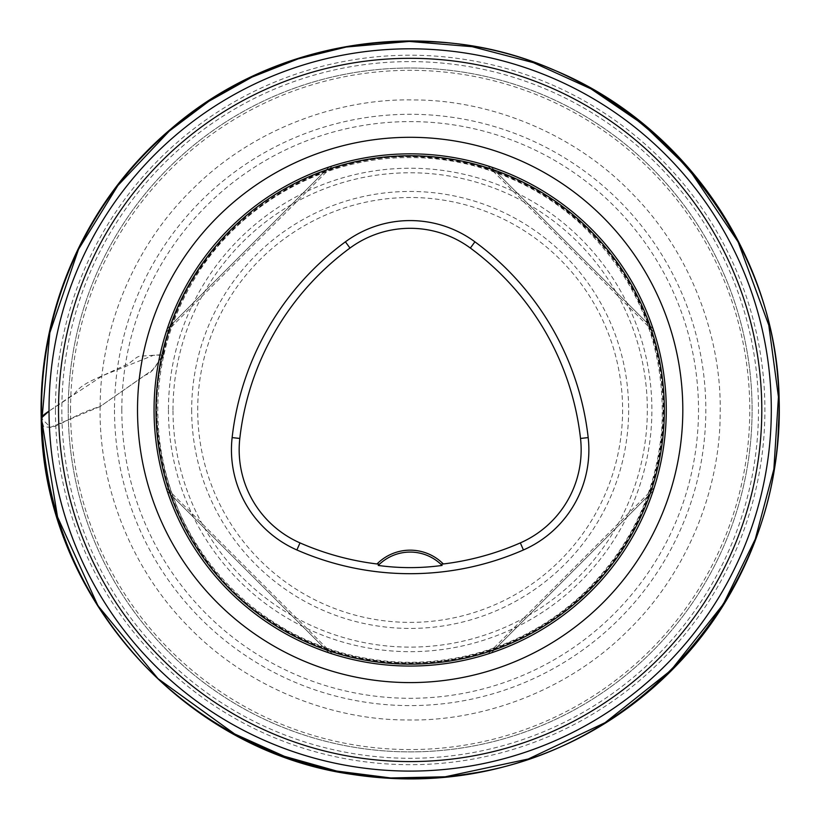 <?xml version="1.0" encoding="UTF-8"?>
<svg xmlns="http://www.w3.org/2000/svg" width="820" height="820" viewBox="0 0 820 820"><rect width="100%" height="100%" fill="white"/><g stroke="black" fill="none" stroke-linecap="round" stroke-linejoin="round"><path stroke-width="0.61" stroke-dasharray="4.1 3.07" d="M114.503 409.949A295.651 295.651 0 0 0 557.989 665.994A295.651 295.651 0 0 0 557.989 153.904A295.651 295.651 0 0 0 114.503 409.949M329.117 652.894C253.739 628.089 192.023 566.374 167.218 490.985C192.023 566.374 253.739 628.089 329.117 652.894L167.218 490.985L329.117 652.894M167.218 328.902C192.023 253.513 253.739 191.798 329.117 167.003C253.739 191.798 192.023 253.513 167.218 328.902L329.117 167.003L167.218 328.902M653.109 490.985C628.304 566.374 566.589 628.089 491.2 652.894C566.589 628.089 628.304 566.374 653.109 490.985L491.2 652.894L653.109 490.985M653.109 328.902C628.304 253.513 566.589 191.798 491.2 167.003C566.589 191.798 628.304 253.513 653.109 328.902L491.2 167.003L653.109 328.902M49.015 409.949A361.138 361.138 0 0 0 590.728 722.707A361.138 361.138 0 0 0 590.728 97.19A361.138 361.138 0 0 0 49.015 409.949M55.422 409.949A354.742 354.742 0 0 1 587.53 102.736A354.742 354.742 0 0 1 587.53 717.162A354.742 354.742 0 0 1 55.422 409.949M68.224 409.949A341.93 341.93 0 0 1 581.124 113.826A341.93 341.93 0 0 1 581.124 706.071A341.93 341.93 0 0 1 68.224 409.949A341.93 341.93 0 0 0 410.164 751.878A341.93 341.93 0 0 0 752.094 409.949A341.93 341.93 0 0 0 410.164 68.009A341.93 341.93 0 0 0 68.224 409.949A341.93 341.93 0 0 1 581.124 113.826A341.93 341.93 0 0 1 581.124 706.071A341.93 341.93 0 0 1 68.224 409.949A341.93 341.93 0 0 0 410.164 751.878A341.93 341.93 0 0 0 752.094 409.949A341.93 341.93 0 0 0 410.164 68.009A341.93 341.93 0 0 0 68.224 409.949M154.058 409.949A256.106 256.106 0 0 0 538.217 631.738A256.106 256.106 0 0 0 538.217 188.149A256.106 256.106 0 0 0 154.058 409.949A256.106 256.106 0 0 0 538.217 631.738A256.106 256.106 0 0 0 538.217 188.149A256.106 256.106 0 0 0 154.058 409.949M121.811 409.949A288.353 288.353 0 0 1 554.341 160.228A288.353 288.353 0 0 1 554.341 659.659A288.353 288.353 0 0 1 121.811 409.949M379.414 564.293A44.823 44.823 0 0 1 440.914 564.293M654.206 487.633L487.849 653.991L654.206 487.633M166.122 332.264L332.479 165.906L166.122 332.264M487.849 165.906L654.206 332.264L487.849 165.906M332.479 653.991L166.122 487.633L332.479 653.991M100.163 406.525L50.461 427.322L41.205 418.118L43.101 424.76C43.87 426.8 41.718 426.892 52.337 427.353C68.367 420.844 79.53 412.593 100.163 406.525C99.968 333.822 131.046 248.245 193.376 188.333C254.671 127.336 340.864 98.154 413.577 99.948C486.311 99.753 571.847 130.831 631.779 193.161C692.767 254.456 721.959 340.648 720.155 413.362C720.349 486.096 689.271 571.622 626.941 631.564C565.646 692.551 479.454 721.733 406.74 719.939C334.006 720.134 248.48 689.056 188.549 626.726C127.551 565.451 98.369 479.208 100.163 406.525L145.253 375.119C155.267 371.778 157.676 360.38 164.01 354.281L163.129 353.071L163.344 354.588L141.05 356.146C136.499 355.829 132.861 361.558 127.008 364.418L102.111 375.919C92.004 380.255 79.899 385.554 74.63 393.661L49.026 411.117L102.828 375.591L153.35 355.327L163.508 354.998L152.51 369.974L100.163 406.525M70.54 409.949A339.613 339.613 0 0 1 579.966 115.825A339.613 339.613 0 0 1 579.966 704.062A339.613 339.613 0 0 1 70.54 409.949M61.828 409.949A348.336 348.336 0 0 0 584.332 711.616A348.336 348.336 0 0 0 584.332 108.281A348.336 348.336 0 0 0 61.828 409.949M197.712 409.949A212.452 212.452 0 0 1 516.385 225.961A212.452 212.452 0 0 1 516.385 593.926A212.452 212.452 0 0 1 197.712 409.949M191.665 409.949A218.499 218.499 0 0 0 519.409 599.164A218.499 218.499 0 0 0 519.409 220.723A218.499 218.499 0 0 0 191.665 409.949M172.989 409.949A237.175 237.175 0 0 1 528.746 204.549A237.175 237.175 0 0 1 528.746 615.338A237.175 237.175 0 0 1 172.989 409.949M168.438 409.949A241.726 241.726 0 0 0 531.022 619.284A241.726 241.726 0 0 0 531.022 200.603A241.726 241.726 0 0 0 168.438 409.949M164.01 354.281C170.037 327.774 180.062 302.887 194.073 279.599C237.923 205.492 321.932 157.594 408.032 157.594C434.825 157.378 460.983 161.335 486.506 169.443C522.319 180.882 554.033 199.342 581.667 224.823C639.6 280.891 666.291 349.156 661.76 429.629C655.979 493.445 630.18 547.75 584.363 592.532C556.339 619.12 523.949 638.36 487.193 650.26C435.984 666.281 384.775 666.311 333.545 650.362C289.245 636.043 251.637 611.474 220.713 576.665C168.643 517.748 145.796 435.205 164.01 354.281M163.129 353.071C182.88 275.028 228.657 217.812 300.458 181.425C330.757 166.952 362.676 158.762 396.203 156.845C415.976 155.759 435.604 156.968 455.1 160.474C513.709 171.626 562.725 199.608 602.126 244.401C625.147 271.215 641.896 301.504 652.392 335.247C664.251 374.186 666.732 413.721 659.823 453.839C649.85 507.98 625.178 554.269 585.787 592.727C529.249 645.012 462.593 668.187 385.82 662.263C319.216 654.924 263.589 626.285 218.93 576.337C166.101 516.446 144.699 430.766 163.129 353.071M163.344 354.588C187.636 234.909 308.238 145.806 429.782 157.768C480.048 162.011 525.21 179.467 565.257 210.145C596.037 234.182 620.063 263.712 637.335 298.736C655.877 336.979 664.405 377.343 662.909 419.819C660.305 474.821 642.05 524.011 608.122 567.378C569.869 614.487 521.1 644.54 461.814 657.548C441.836 661.709 421.644 663.431 401.246 662.724C352.046 660.694 307.09 645.801 266.397 618.054C179.836 561.772 140.035 443.087 163.344 354.588"/><path stroke-width="1.23" d="M666.27 409.949A256.106 256.106 0 0 0 410.164 153.842A256.106 256.106 0 0 0 154.058 409.949A256.106 256.106 0 0 0 410.164 666.055A256.106 256.106 0 0 0 666.27 409.949M332.479 653.991L329.117 652.894L332.479 653.991M167.218 490.985L166.122 487.633L167.218 490.985M166.122 332.264L167.218 328.902L166.122 332.264M329.117 167.003L332.479 165.906L329.117 167.003M654.206 487.633L653.109 490.985L654.206 487.633M491.2 652.894L487.849 653.991L491.2 652.894M654.206 332.264L653.109 328.902L654.206 332.264M491.2 167.003L487.849 165.906L491.2 167.003M58.527 409.949A351.626 351.626 0 0 1 585.972 105.421A351.626 351.626 0 0 1 585.972 714.466A351.626 351.626 0 0 1 58.527 409.949M49.015 409.949A361.138 361.138 0 0 1 590.728 97.19A361.138 361.138 0 0 1 590.728 722.707A361.138 361.138 0 0 1 49.015 409.949M443.323 563.965A46.74 46.74 0 0 0 377.005 563.965A274.474 274.474 0 0 1 299.997 542.891A101.608 101.608 0 0 1 239.809 438.454A274.474 274.474 0 0 1 349.976 248.05A101.608 101.608 0 0 1 470.352 248.05A274.474 274.474 0 0 1 580.519 438.454A101.608 101.608 0 0 1 520.331 542.891A274.474 274.474 0 0 1 443.323 563.965L440.914 564.293A44.823 44.823 0 0 1 442.082 565.451L440.914 564.293A44.823 44.823 0 0 0 379.414 564.293L378.235 565.451C399.391 568.342 420.67 568.342 442.082 565.451M377.005 563.965L379.414 564.293A44.823 44.823 0 0 0 378.235 565.451M296.891 549.964A282.203 282.203 0 0 0 523.427 549.964A109.326 109.326 0 0 0 588.186 437.593A282.203 282.203 0 0 0 474.923 241.828A109.326 109.326 0 0 0 345.404 241.828A282.203 282.203 0 0 0 232.132 437.593A109.326 109.326 0 0 0 296.891 549.964L299.997 542.891M664.343 409.949A254.19 254.19 0 0 0 283.064 189.809A254.19 254.19 0 0 0 283.064 630.078A254.19 254.19 0 0 0 664.343 409.949M41.205 418.118L49.026 411.127C44.495 414.008 41.881 416.334 41.205 418.087C38.161 308.648 87.238 199.311 171.031 128.853C273.613 39.749 426.841 15.703 551.757 69.146C676.643 119.556 767.325 243.325 777.79 377.579C787.518 481.76 749.9 589.119 677.371 664.497C646.221 697.092 610.336 723.168 569.705 742.725C500.261 775.433 427.62 785.97 351.749 774.346C180.226 750.208 41.707 591.281 41.205 418.087M137.514 409.949A272.65 272.65 0 0 1 546.489 173.83A272.65 272.65 0 0 1 546.489 646.068A272.65 272.65 0 0 1 137.514 409.949M520.331 542.891L523.427 549.964M349.976 248.05L345.404 241.828M239.809 438.454L232.132 437.593M580.519 438.454L588.186 437.593M470.352 248.05L474.923 241.828M41.81 420.701L49.825 332.787L78.525 249.29L117.865 185.546L169.289 131.067L208.864 101.28L252.078 77.07L298.152 58.876L346.245 47.027L409.221 41.43L472.228 46.699L533.41 62.668L590.964 88.847L643.126 124.425L688.451 168.387L738.123 241.92L768.791 325.202L778.447 396.941L773.875 469.173L755.271 539.14L723.363 604.114L671.057 670.186L605.109 722.656L528.305 758.992L445.219 776.786L390.781 777.954L336.764 771.066L284.356 756.306L234.684 733.982L158.004 678.663L97.918 605.652L57.523 516.918L41.81 420.701M41.779 421.06C37.833 311.374 86.367 201.382 170.027 130.37C198.43 106.016 229.805 86.407 264.142 71.555C315.628 49.528 369.359 39.565 425.324 41.676C622.534 44.762 791.833 228.923 778.405 425.652C774.203 595.289 638.093 748.998 470.188 773.567C418.323 782.024 366.96 779.605 316.11 766.29C249.218 748.26 191.726 714.322 143.613 664.466C79.683 595.874 45.735 514.734 41.779 421.06"/></g></svg>
